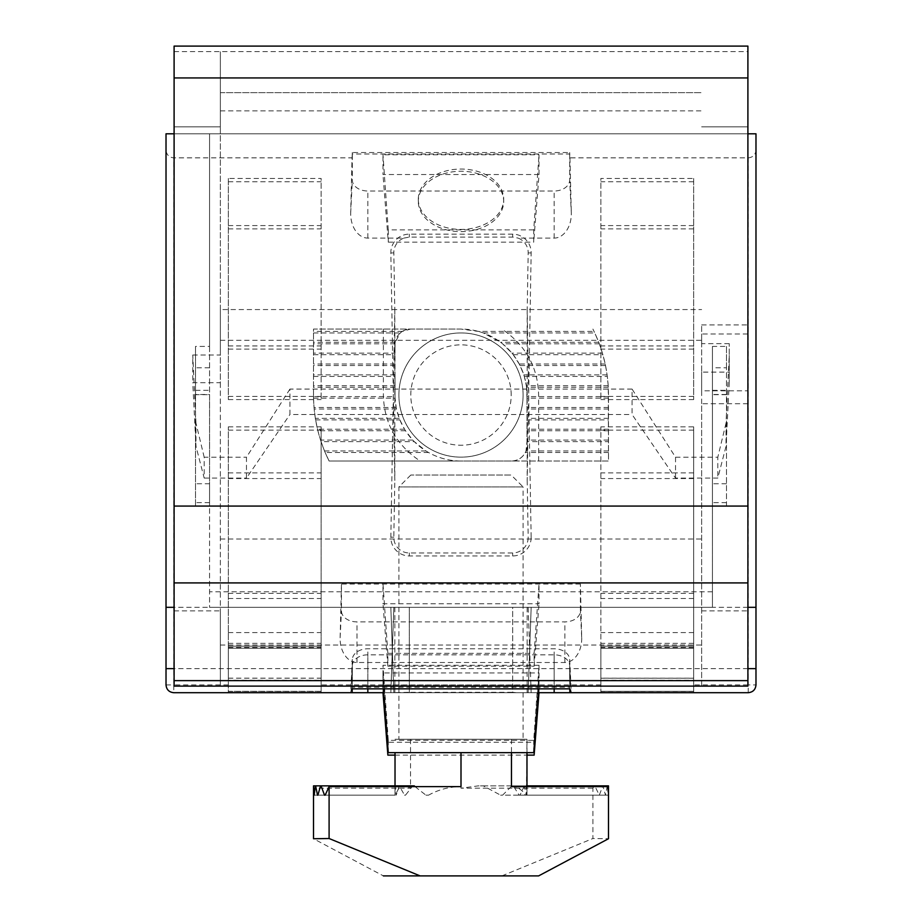 <?xml version="1.0" encoding="UTF-8"?>
<svg xmlns="http://www.w3.org/2000/svg" width="922" height="922" viewBox="0 0 922 922"><rect width="100%" height="100%" fill="white"/><g stroke="black" fill="none" stroke-linecap="round" stroke-linejoin="round"><path stroke-width="0.69" stroke-dasharray="4.61 3.46" d="M527.188 309.619L527.188 480.477L531.153 252.939A18.475 18.475 0 0 0 512.69 234.142L409.31 234.142A18.475 18.475 0 0 0 390.847 252.939L394.812 480.477L393.821 537.215A15.49 15.49 0 0 0 409.31 552.97L512.69 552.97A15.49 15.49 0 0 0 528.179 537.215L531.153 537.157L527.188 309.619L528.179 252.893A15.49 15.49 0 0 0 518.083 238.095L554.157 238.095A24.283 17.161 90 0 0 571.306 212.97L569.681 180.032L569.681 152.533L352.319 152.533L352.319 180.032A15.524 10.983 0 0 0 367.843 191.004L554.157 191.004A15.524 10.983 0 0 0 569.681 180.032M228.345 678.189L321.121 678.189L321.121 680.286L228.345 680.286L228.345 646.126L228.345 692.699L173.785 692.699A7.768 7.768 0 0 1 166.018 684.942L166.018 150.102C166.49 154.804 169.083 157.385 173.785 157.858L352.054 157.858L350.694 212.97A24.283 17.161 90 0 0 367.843 238.095L403.917 238.095A15.49 15.49 0 0 0 393.821 252.893L394.812 309.619L390.847 537.157A18.475 18.475 0 0 0 409.31 555.954L512.69 555.954A18.475 18.475 0 0 0 531.153 537.157M527.188 480.477L528.179 537.215M228.345 680.286L228.345 426.851L228.345 692.699L352.054 692.699L350.982 692.699L352.319 665.811L352.319 692.699L350.994 692.699L352.331 665.419A15.524 10.983 0 0 0 352.319 665.811M352.319 692.699L569.681 692.699L569.681 665.811A15.524 10.983 0 0 0 569.669 665.419A15.524 10.983 0 0 0 554.157 654.827L367.843 654.827A15.524 10.983 0 0 0 352.331 665.419M569.669 665.419L571.018 692.699L569.681 692.699M569.681 665.811L571.006 692.699L569.946 692.699L600.879 692.699L600.879 426.851L600.879 680.286L693.655 680.286L693.655 678.143L600.879 678.143M367.843 692.699L554.157 692.699L367.843 692.699L367.843 654.827M352.054 157.858L352.25 153.997L569.75 153.997L569.946 157.858L748.215 157.858L748.215 684.942L755.982 684.942A7.768 7.768 0 0 1 748.215 692.699L600.879 692.699L600.879 646.126L600.879 680.286M569.669 659.38L571.317 692.699L569.946 692.699L571.317 692.699L569.681 659.772A15.524 10.983 0 0 0 569.669 659.38A15.524 10.983 0 0 0 554.157 648.788L367.843 648.788A15.524 10.983 0 0 0 352.331 659.38A15.524 10.983 0 0 0 352.319 659.772L352.319 687.27L569.681 687.27L569.681 659.772M531.153 692.699L390.836 692.699L409.31 692.307L409.31 607.31L528.179 607.31L531.153 692.699L516.216 692.699L538.413 692.699M390.836 607.31L393.821 692.699L390.847 607.31M383.587 692.699L405.784 692.699M352.331 659.38L350.683 692.699L352.054 692.699L350.683 692.699L352.319 659.772M693.655 680.286L693.655 646.126L693.655 692.699L600.879 692.699L693.655 692.699L693.655 426.851L600.879 426.851M580.387 584.018L341.451 584.018L341.451 610.917A15.524 10.983 0 0 0 356.987 621.889L564.863 621.889A15.524 10.983 0 0 0 580.387 610.917L580.387 584.018L581.713 637.817L580.387 610.917M581.713 637.817A23.868 16.861 90 0 1 564.863 662.515L356.987 662.515A23.868 16.861 90 0 1 340.126 637.817L341.451 584.018M693.655 178.442L693.655 399.583L693.655 178.442L600.879 178.442L600.879 399.583L600.879 178.442M228.345 691.454L321.121 691.454L321.121 692.699L321.121 426.851L321.121 680.286M569.946 157.858L571.306 212.97M228.345 178.442L228.345 399.583L228.345 178.442L321.121 178.442L321.121 399.583L321.121 178.442M747.903 668.634L174.097 668.634M747.903 607.31L174.097 607.31M726.478 506.201L726.478 346.418L712.429 346.418L712.429 506.201L726.478 506.201L726.478 367.786L712.429 367.786M726.478 394.697L712.429 394.697L712.429 607.31L712.429 346.418M747.903 133.794L174.097 133.794M748.215 157.858C752.917 157.385 755.51 154.804 755.982 150.102L755.982 133.794L166.018 133.794L166.018 150.102M755.982 684.942L755.982 150.102M712.429 607.31L209.571 607.31L209.571 133.794L209.571 346.418L195.522 346.418L195.522 394.697L209.571 394.697L209.571 607.31M390.836 692.699L393.821 607.31L390.847 692.699M531.164 692.699L528.179 607.31L512.69 607.31L512.69 692.699M409.31 692.699L409.31 607.31L512.69 607.31L512.69 692.307L409.31 692.307M352.25 688.838L352.319 687.27M516.216 692.699L512.69 692.307M539.013 174.546L539.013 154.781L382.987 154.781L382.987 174.546L539.013 174.546L533.723 242.163L533.723 229.878L539.013 154.781M352.25 153.997L352.319 152.533M403.917 238.095L409.31 237.092L512.69 237.092L518.083 238.095M569.75 153.997L569.681 152.533M387.862 653.341L382.987 584.018L382.987 603.783L539.013 603.783L539.013 584.018L534.138 653.341L387.862 653.341L387.862 666.203L534.138 666.203L534.138 653.341M539.013 692.699L539.013 672.945L382.987 672.945L382.987 692.699M321.121 678.189L321.121 648.212L228.345 648.212L228.345 646.126L321.121 646.126L228.345 646.126L228.345 691.339L321.121 691.339L321.121 646.126L321.121 691.339L228.345 691.339L228.345 692.699L228.345 648.224L321.121 648.224L321.121 646.126L321.121 691.454M693.655 646.126L600.879 646.126L693.655 646.126M228.345 646.126L321.121 646.126L228.345 646.126M228.345 472.905L321.121 472.905M693.655 426.851L693.655 678.143M693.655 648.224L600.879 648.224L693.655 648.212M693.655 472.905L600.879 472.905M726.478 346.418L726.478 367.786M195.522 394.501L195.522 506.201L209.571 506.201L209.571 394.501L195.522 394.501L195.522 390.329L195.522 394.697M195.522 506.201L195.522 346.418M209.571 346.418L209.571 483.739L195.522 483.739M209.571 506.201L209.571 483.739M394.847 607.31L394.847 692.699M527.154 692.699L527.154 607.31M394.812 309.619L394.812 480.477M726.478 502.617L712.429 502.617L712.429 394.697M712.429 502.617L712.429 506.201M534.138 755.118L534.138 742.268L387.862 742.268L387.862 755.118M395.019 755.118L526.981 755.118M533.723 229.878L388.277 229.878L382.987 154.781M534.138 742.268L539.013 672.945M387.862 742.268L382.987 672.945M387.862 666.203L382.987 603.783M534.138 666.203L539.013 603.783M539.013 665.258L382.987 665.258L382.987 685.023L539.013 685.023L539.013 665.258L533.723 740.354L388.277 740.354L382.987 665.258M569.75 688.838L569.681 687.27M388.277 229.878L388.277 242.163L382.987 174.546M388.277 242.163L533.723 242.163M538.713 688.838L539.013 685.023M533.723 752.64L533.723 740.354M383.287 688.838L382.987 685.023M388.277 740.354L388.277 752.64M675.526 478.08L675.526 457.22L632.054 389.072L632.054 414.497L675.526 478.08L717.812 478.08L726.029 446.294L729.244 382.699L729.244 343.641L729.244 382.699L729.244 355.005L726.029 423.152L726.029 446.294M632.054 389.072L289.946 389.072L289.946 414.497L632.054 414.497M289.946 389.072L246.474 457.22L246.474 478.08L289.946 414.497M675.526 457.22L717.812 457.22L717.812 478.08M729.244 343.641L701.642 343.641L701.642 324.936L701.642 333.983L747.903 333.983L747.903 686.118L701.642 686.118L701.642 340.31L701.642 372.108L729.244 372.108M701.642 343.641L701.642 333.983M174.097 51.586L747.903 51.586L747.903 46.1L174.097 46.1L174.097 686.118L220.358 686.118L220.358 340.31L220.358 382.699L192.756 382.699L195.971 446.294L204.188 478.08L204.188 457.22L246.474 457.22M204.188 478.08L246.474 478.08M220.358 340.31L701.642 340.31M204.188 457.22L195.971 423.152L195.971 446.294M195.971 423.152L192.756 355.005L192.756 382.699M726.029 423.152L717.812 457.22M174.097 610.871L220.358 610.871L220.358 686.118M747.903 403.721L701.642 403.721L701.642 686.118M701.642 610.871L747.903 610.871M747.903 51.586L747.903 126.833L701.642 126.833L747.903 126.833L747.903 333.983M220.358 382.699L220.358 610.871M220.358 309.573L220.358 51.586L220.358 126.833L174.097 126.833L220.358 126.833L220.358 355.005L220.358 309.573L701.642 309.573M192.756 355.005L220.358 355.005M220.358 92.673L701.642 92.673L220.358 92.673M220.358 645.031L701.642 645.031M701.642 324.936L747.903 324.936M701.642 403.721L701.642 390.813L747.903 390.813M418.311 199.244A42.689 30.184 0 0 0 461 229.428A42.689 30.184 0 0 0 503.689 199.244A42.689 30.184 0 0 0 461 169.049A42.689 30.184 0 0 0 418.311 199.244L418.311 201.434A42.689 30.184 0 0 0 461 231.629A42.689 30.184 0 0 0 503.689 201.434A42.689 30.184 0 0 0 461 171.25A42.689 30.184 0 0 0 418.311 201.434M701.642 390.813L701.642 372.108M608.289 387.286L526.52 387.286L526.981 398.154L608.485 398.154L608.485 395.054C608.451 371.969 603.253 349.98 592.904 329.073L594.045 331.401L478.38 331.401L461 329.073L410.544 329.073A15.524 15.524 0 0 0 395.019 344.598L395.019 395.054A65.981 65.981 0 0 0 461 461.035L511.456 461.035A15.524 15.524 0 0 0 526.981 445.51L526.981 395.054A65.981 65.981 0 0 0 461 329.073L313.515 329.073L313.515 395.054C313.549 418.139 318.747 440.128 329.096 461.035L608.485 461.035L608.289 387.286A147.485 147.485 0 0 0 608.197 385.742L607.31 376.418A147.485 147.485 0 0 0 607.102 374.874L605.512 365.55A147.485 147.485 0 0 0 605.189 364.006L602.861 354.682A147.485 147.485 0 0 0 602.412 353.138L599.3 343.814A147.485 147.485 0 0 0 598.724 342.269L594.782 332.946A147.485 147.485 0 0 0 594.045 331.401M608.485 398.154L608.485 461.035L511.456 461.035C517.68 460.781 522.301 457.934 525.321 452.495A15.524 15.524 0 0 0 526.001 450.939L526.981 441.626L608.485 441.626M383.379 329.073L383.379 395.054C384.059 422.956 396.31 444.957 420.109 461.035M313.515 376.418L395.019 376.418L395.031 396.61L313.515 396.61L313.515 329.073L410.544 329.073L402.361 331.401A15.524 15.524 0 0 0 400.275 332.946L395.192 342.269A15.524 15.524 0 0 0 395.042 343.814L395.019 353.138L313.515 353.138M523.097 395.054A62.097 62.097 0 0 0 429.952 341.267A62.097 62.097 0 0 0 429.952 448.83A62.097 62.097 0 0 0 523.097 395.054A62.097 62.097 0 0 0 429.952 341.267A62.097 62.097 0 0 0 429.952 448.83A62.097 62.097 0 0 0 523.097 395.054M526.52 387.286A65.981 65.981 0 0 0 526.324 385.742L524.295 376.418A65.981 65.981 0 0 0 523.823 374.874L520.02 365.55A65.981 65.981 0 0 0 519.224 364.006L513.197 354.682A65.981 65.981 0 0 0 511.952 353.138L502.582 343.814A65.981 65.981 0 0 0 500.588 342.269L483.301 332.946A65.981 65.981 0 0 0 478.38 331.401M526.981 398.154L526.981 441.626M395.031 396.61A65.981 65.981 0 0 0 395.089 398.154L396.195 407.466A65.981 65.981 0 0 0 396.518 409.022L399.261 418.334A65.981 65.981 0 0 0 399.871 419.89L404.551 429.203A65.981 65.981 0 0 0 405.519 430.758L412.768 440.071A65.981 65.981 0 0 0 414.266 441.626L425.929 450.939A65.981 65.981 0 0 0 428.534 452.495C438.63 458.13 449.452 460.977 461 461.035L329.096 461.035L325.155 452.495A147.485 147.485 0 0 1 324.509 450.939L321.063 441.626L414.266 441.626M395.019 376.418L395.019 353.138M402.361 331.401L313.515 331.401M483.301 332.946L594.782 332.946M598.724 342.269L500.588 342.269M599.3 343.814L502.582 343.814M602.412 353.138L511.952 353.138M513.197 354.682L602.861 354.682M605.189 364.006L519.224 364.006M605.512 365.55L520.02 365.55M607.102 374.874L523.823 374.874M524.295 376.418L607.31 376.418M608.197 385.742L526.324 385.742M608.485 396.61L526.981 396.61M313.515 396.61A147.485 147.485 0 0 0 313.538 398.154L314.033 407.466A147.485 147.485 0 0 0 314.172 409.022L315.359 418.334A147.485 147.485 0 0 0 315.612 419.89L317.525 429.203A147.485 147.485 0 0 0 317.894 430.758L320.545 440.071A147.485 147.485 0 0 0 321.063 441.626M396.195 407.466L314.033 407.466M313.538 398.154L395.089 398.154M396.518 409.022L314.172 409.022M399.261 418.334L315.359 418.334M404.551 429.203L317.525 429.203M315.612 419.89L399.871 419.89M405.519 430.758L317.894 430.758M412.768 440.071L320.545 440.071M425.929 450.939L324.509 450.939M608.485 450.939L526.001 450.939M608.485 452.495L525.321 452.495M511.191 395.054A50.191 50.191 0 0 0 435.899 351.582A50.191 50.191 0 0 0 435.899 438.515A50.191 50.191 0 0 0 511.191 395.054M538.621 461.035L538.621 395.054C537.941 367.14 525.69 345.151 501.891 329.073M608.485 429.203L526.981 429.203M608.485 430.758L526.981 430.758M608.485 440.071L526.981 440.071M526.981 419.89L608.485 419.89M608.485 407.466L526.981 407.466M608.485 409.022L526.981 409.022M608.485 418.334L526.981 418.334M395.019 387.286L313.515 387.286M395.019 385.742L313.515 385.742M395.019 365.55L313.515 365.55M395.019 364.006L313.515 364.006M395.019 374.874L313.515 374.874M313.515 354.682L395.019 354.682M395.042 343.814L313.515 343.814M395.192 342.269L313.515 342.269M313.515 332.946L400.275 332.946M428.534 452.495L325.155 452.495M526.981 752.64L526.981 739.283L395.019 739.283L526.981 739.283L526.324 795.167L524.295 785.855L607.31 785.855L608.197 795.167L608.485 787.411L608.485 838.743L592.904 838.513L592.904 788.183L594.045 785.855L478.38 785.855L461 788.183L592.904 788.183M607.31 785.855L605.512 795.167L602.861 785.855L599.3 795.167L594.782 785.855L594.045 785.855M608.485 787.411L608.485 795.167L608.485 785.855L608.485 795.167L608.485 785.855L526.981 785.855L526.981 789.739L526.981 786.627M608.485 786.627L608.485 795.167L608.485 786.627M538.621 875.9L383.379 875.9L313.515 838.743L313.515 788.183L410.544 788.183L402.361 785.855L400.275 785.855L395.042 795.167L395.019 785.855L396.195 795.167L399.261 785.855L404.551 795.167L405.519 795.167L412.768 785.855L414.266 785.855M313.515 787.411L313.515 795.167L313.515 785.855L313.515 795.167L313.515 785.855L313.515 795.167L395.019 795.167L395.019 752.64M402.361 785.855L313.515 785.855L313.515 788.183M523.097 739.283L398.903 739.283L523.097 739.283L523.097 486.943L398.903 486.943L523.097 486.943L511.191 475.037L410.809 475.037L511.191 475.037M524.295 785.855L520.02 795.167L519.224 795.167L513.197 785.855L511.952 785.855L502.582 795.167L500.588 795.167L483.301 785.855L478.38 785.855M526.981 787.411L526.981 795.167L526.981 785.855L526.981 795.167L526.981 785.855L608.485 785.855L526.981 785.855M511.456 786.627C517.68 786.881 522.301 789.728 525.321 795.167L526.001 795.167L526.981 789.739M415.05 786.627L425.929 795.167L428.534 795.167C438.63 789.543 449.452 786.697 461 786.627M400.275 785.855L313.515 785.855L395.019 785.855L313.515 785.855L395.019 785.855L313.515 785.855L395.019 785.855L395.019 794.395M395.019 787.411L395.019 795.167L313.515 795.167L395.042 795.167M483.301 785.855L594.782 785.855M598.724 795.167L500.588 795.167M599.3 795.167L502.582 795.167M602.412 785.855L511.952 785.855M513.197 785.855L602.861 785.855M605.189 795.167L519.224 795.167M605.512 795.167L520.02 795.167M607.102 785.855L523.823 785.855M608.197 795.167L526.324 795.167M608.289 795.167L526.52 795.167M399.261 785.855L395.089 785.855M404.551 795.167L405.519 795.167M412.768 785.855L399.871 785.855M425.929 795.167L428.534 795.167M525.321 795.167L526.001 795.167M501.891 875.9L592.904 838.513M608.485 795.167L526.981 795.167L608.485 795.167M395.192 795.167L313.515 795.167M512.69 552.97L512.69 555.954M409.31 552.97L409.31 555.954M693.655 399.583L600.879 399.583M748.215 692.699L748.215 684.942L693.655 684.942M600.879 684.942L321.121 684.942M228.345 426.851L321.121 426.851M228.345 684.942L173.785 684.942L173.785 157.858M228.345 399.583L321.121 399.583M166.018 684.942L173.785 684.942L173.785 692.699M712.429 591.786L209.571 591.786M554.157 688.838L554.157 648.788M367.843 688.838L367.843 648.788M350.694 212.97L352.319 180.032M367.843 238.095L367.843 191.004M554.157 238.095L554.157 191.004M340.126 637.817L341.451 610.917M356.987 662.515L356.987 621.889M564.863 662.515L564.863 621.889M554.157 692.699L554.157 654.827M228.345 647.382L321.121 647.382M228.345 647.486L321.121 647.486M693.655 691.454L600.879 691.454M693.655 647.382L600.879 647.382M693.655 647.486L600.879 647.486M693.655 691.339L600.879 691.339L693.655 691.339M693.655 228.875L600.879 228.875M693.655 225.579L600.879 225.579M693.655 181.738L600.879 181.738M693.655 396.414L600.879 396.414M693.655 349.115L600.879 349.115M693.655 345.946L600.879 345.946M228.345 225.579L321.121 225.579M228.345 228.875L321.121 228.875M228.345 181.738L321.121 181.738M228.345 396.414L321.121 396.414M228.345 349.115L321.121 349.115M228.345 345.946L321.121 345.946M228.345 678.143L321.121 678.143M228.345 643.36L321.121 643.36M228.345 632.596L321.121 632.596M228.345 598.493L321.121 598.493M228.345 593.342L321.121 593.342M228.345 478.564L321.121 478.564M228.345 430.148L321.121 430.148M693.655 678.189L600.879 678.189M693.655 643.36L600.879 643.36M693.655 632.596L600.879 632.596M693.655 598.493L600.879 598.493M693.655 593.342L600.879 593.342M693.655 478.564L600.879 478.564M693.655 430.148L600.879 430.148M209.571 367.786L195.522 367.786M209.571 502.617L195.522 502.617M531.164 607.31L528.179 692.699L531.153 607.31M409.31 237.092L409.31 234.142M512.69 237.092L512.69 234.142M393.821 252.893L390.847 252.939M528.179 252.893L531.153 252.939M393.821 537.215L390.847 537.157M726.478 483.739L712.429 483.739M726.478 394.501L712.429 394.501M220.358 582.911L701.642 582.911M220.358 539.013L701.642 539.013M220.358 110.871L701.642 110.871M461 752.64L461 788.183M511.456 739.283L511.456 752.64M410.544 739.283L410.544 788.183M195.522 390.329L209.571 390.329M712.429 390.329L726.478 390.329M503.689 199.244L503.689 201.434M410.809 475.037L398.903 486.943L398.903 739.283"/><path stroke-width="1.38" d="M383.587 692.699L173.785 692.699C169.083 692.238 166.49 689.644 166.018 684.942L166.018 668.634L174.097 668.634M747.903 133.794L755.982 133.794L755.982 684.942C755.51 689.644 752.917 692.238 748.215 692.699L554.157 692.699L554.157 688.838M569.946 692.699L554.157 692.699L569.946 692.699L569.75 688.838L352.25 688.838L352.054 692.699M538.413 692.699L554.157 692.699M755.982 668.634L747.903 668.634M174.097 607.31L166.018 607.31L166.018 668.634M755.982 607.31L747.903 607.31M174.097 133.794L166.018 133.794L166.018 607.31M382.987 692.699L387.862 755.118L395.019 755.118M526.981 755.118L534.138 755.118L539.013 692.699M383.287 688.838L388.277 752.64L533.723 752.64L538.713 688.838M747.903 680.632L174.097 680.632L174.097 686.118L747.903 686.118L747.903 46.1L174.097 46.1L174.097 77.932L747.903 77.932M174.097 680.632L174.097 77.932M526.981 785.855L608.485 785.855L608.485 838.743L538.621 875.9L420.109 875.9L329.096 838.513L313.515 838.743L313.515 785.855L314.033 795.167M383.379 875.9L420.109 875.9M313.515 795.167L313.515 785.855L315.612 785.855L317.525 795.167M526.981 752.64L526.981 786.627M315.612 785.855L414.266 785.855L415.05 786.627M395.019 752.64L395.019 785.855M314.172 795.167L315.359 785.855M317.894 795.167L320.545 785.855M321.063 785.855L324.509 795.167L325.155 795.167L324.509 795.167M608.485 786.627L511.456 786.627L511.456 752.64M461 752.64L461 786.627L329.096 786.627L329.096 838.513M325.155 795.167L329.096 786.627M367.843 692.699L367.843 688.838M174.097 506.074L747.903 506.074M174.097 582.911L747.903 582.911"/></g></svg>
